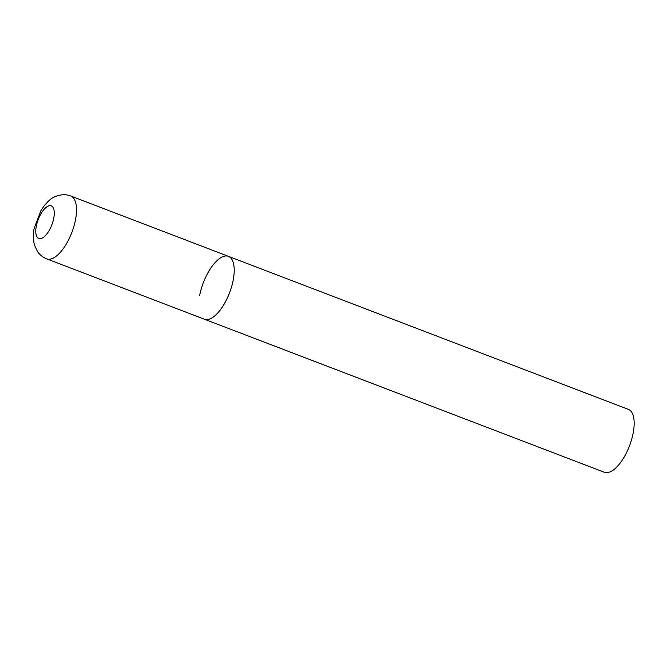 <?xml version="1.0" encoding="UTF-8"?>
<svg xmlns="http://www.w3.org/2000/svg" width="667" height="667" viewBox="0 0 667 667"><rect width="100%" height="100%" fill="white"/><g stroke="black" fill="none" stroke-linecap="round" stroke-linejoin="round"><path stroke-width="1" d="M210.48 318.676A33.658 14.04 -69.1 0 0 231.674 286.435A33.658 14.04 -69.1 0 0 228.456 256.353A33.658 14.04 110.9 0 1 233.2 280.123A33.658 14.04 110.9 0 1 204.402 319.218A33.658 14.04 -69.1 0 0 210.48 318.676M199.658 295.448A33.658 14.04 110.9 0 1 228.456 256.353L70.76 196.006C66.108 194.097 60.897 194.322 55.111 196.682C50.95 198.016 46.24 202.601 40.987 210.447L34.134 228.456C32.941 233.692 33.058 239.236 34.476 245.081L37.444 251.451C39.753 254.869 42.846 257.345 46.707 258.871A33.658 14.04 -69.1 0 0 52.785 258.337A33.658 14.04 -69.1 0 0 73.979 226.088A33.658 14.04 -69.1 0 0 70.76 196.006M228.456 256.353L628.414 409.396A33.658 14.04 110.9 0 1 633.15 433.166A33.658 14.04 110.9 0 1 604.352 472.269L46.707 258.871M41.929 238.261A17.5 7.304 -69.1 0 0 53.744 218.209A17.5 7.304 -69.1 0 0 48.116 206.128A17.5 7.304 -69.1 0 0 36.301 226.18A17.5 7.304 -69.1 0 0 41.929 238.261"/></g></svg>
